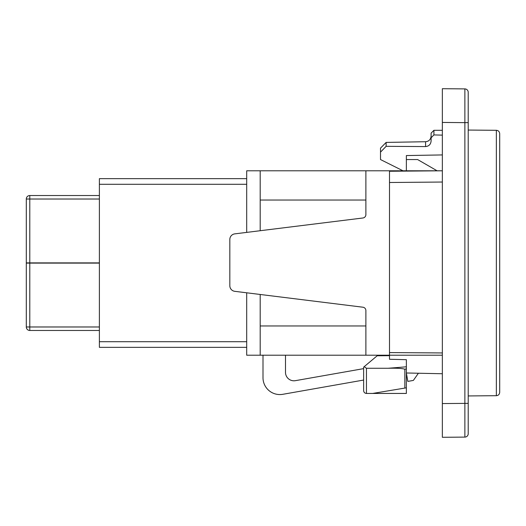 <?xml version="1.0" encoding="UTF-8"?>
<svg xmlns="http://www.w3.org/2000/svg" width="526" height="526" viewBox="0 0 526 526"><rect width="100%" height="100%" fill="white"/><g stroke="black" fill="none" stroke-linecap="round" stroke-linejoin="round"><path stroke-width="0.79" d="M442.353 108.382L442.353 122.44L464.872 122.637L464.872 437.099A3.373 3.373 0 0 0 468.212 433.726L468.212 92.274A3.373 3.373 0 0 0 464.872 88.901L442.353 88.703L442.353 417.618M99.388 263.112L26.3 263.112L26.3 326.981A3.485 3.485 0 0 0 29.785 330.466L29.785 326.981L26.3 326.981L26.3 199.019A3.485 3.485 0 0 1 29.785 195.534L29.785 199.019L26.3 199.019L26.3 262.888L99.388 262.888M366.451 368.266L364.189 366.675L363.637 367.141L363.637 390.627C363.795 392.324 364.728 393.264 366.451 393.441L366.451 368.266L388.122 368.266C396.663 368.049 402.239 368.371 404.849 369.219L404.849 388.07L406.368 387.82L372.632 393.441L406.368 393.441L406.368 359.679L389.503 359.278L389.503 355.208L442.353 355.208M363.637 390.627C363.795 392.324 364.728 393.264 366.451 393.441L372.632 393.441M99.388 195.534L29.785 195.534M99.388 330.466L29.785 330.466M404.849 369.219L406.368 368.871L406.368 366.8A2405.352 2405.352 -4.6 0 1 388.122 368.266M406.368 373.079L407.834 381.396L413.37 380.416L418.4 373.243M363.637 368.634L295.388 380.666A8.436 8.436 0 0 1 285.493 372.362L285.493 355.208M263 355.208L263 377.694A16.865 16.865 0 0 0 282.797 394.309L363.637 380.055M389.503 355.668L377.181 355.773L364.189 366.675M246.694 341.716L99.388 341.716L99.388 347.338L246.694 347.338M99.388 341.716L99.388 184.284L246.694 184.284M246.694 178.662L99.388 178.662L99.388 184.284M442.353 373.743L406.368 372.987M496.353 395.697C498.372 395.499 499.483 394.375 499.7 392.324L499.7 133.676C499.483 131.625 498.372 130.501 496.353 130.303L496.353 395.697L468.212 395.94M437.093 170.792L417.611 159.549L406.368 159.549L406.368 155.558L442.353 154.927M386.13 142.415L380.508 148.135L380.508 152.126L386.13 146.333L386.13 142.415L425.58 141.724C428.914 141.376 430.755 139.502 431.11 136.102M402.995 170.792L380.508 159.549L380.508 152.126M431.11 137.773L433.917 134.926L433.917 130.31L431.11 133.124L431.11 140.863C430.827 144.308 428.986 146.215 425.58 146.576L386.13 146.333M433.917 134.926L442.353 135.129M246.694 292.798L246.694 355.208L389.503 355.208L389.503 352.584L442.353 352.946M442.353 196.02L442.353 194.745M389.503 352.584L389.503 182.502L442.353 182.035M468.212 403.363L442.353 403.56L442.353 437.297L464.872 437.099M442.353 88.703L464.872 88.901L464.872 122.637L468.212 122.637M260.192 355.208L260.192 294.475M260.192 230.723L260.192 170.792L389.503 170.792L389.503 182.502M365.886 325.969L260.192 325.969M389.503 170.792L442.353 170.792L389.503 171.252M499.7 355.208L499.7 285.486M406.368 159.549L406.368 170.792M246.694 232.393L246.694 170.792L260.192 170.792M260.192 200.031L365.886 200.031M365.886 355.208L365.886 310.557A3.373 3.373 0 0 0 362.927 307.21L234.754 291.319A5.622 5.622 0 0 1 229.829 285.743L229.829 239.455A5.622 5.622 0 0 1 234.754 233.873L362.927 217.988A3.373 3.373 0 0 0 365.886 214.634L365.886 170.792M499.7 240.513L499.7 262.888M29.785 263.112L29.785 326.981L99.388 326.981M99.388 199.019L29.785 199.019L29.785 262.888M425.58 146.576L425.58 141.724M496.353 130.303L468.212 130.06M442.353 130.31L433.917 130.31"/></g></svg>
